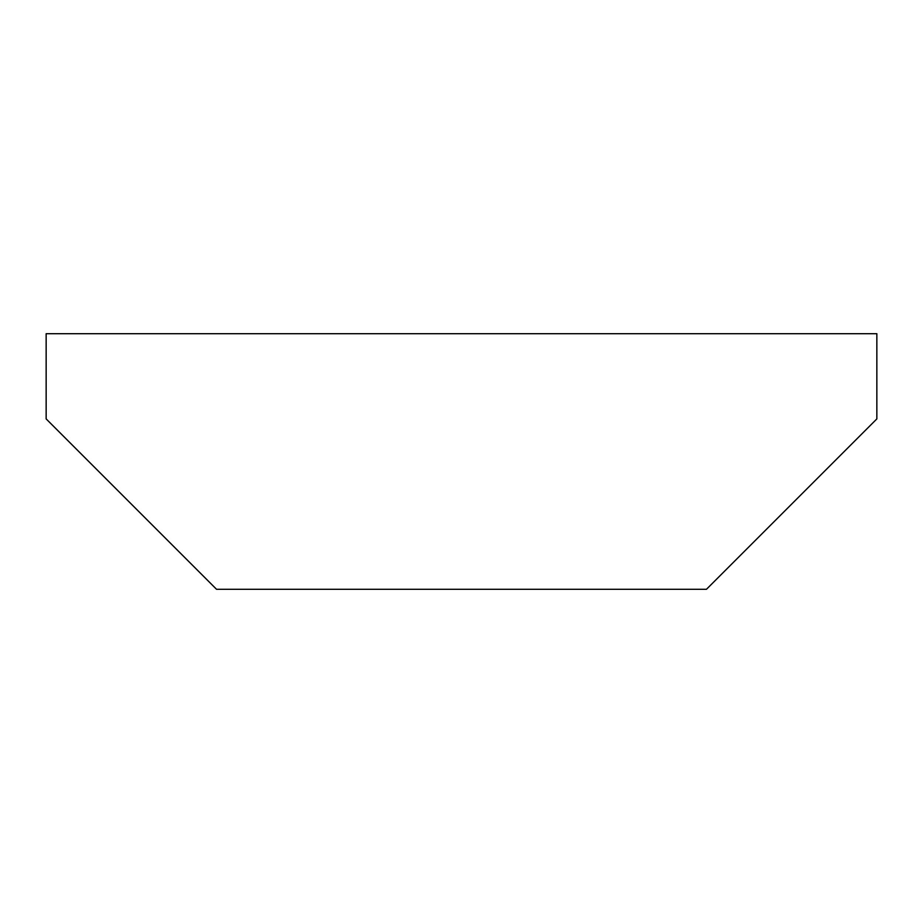 <?xml version="1.0" encoding="UTF-8"?>
<svg xmlns="http://www.w3.org/2000/svg" width="923" height="923" viewBox="0 0 923 923"><rect width="100%" height="100%" fill="white"/><g stroke="black" fill="none" stroke-linecap="round" stroke-linejoin="round"><path stroke-width="0.69" stroke-dasharray="4.62 3.46" d="M876.85 418.904L876.85 333.699L46.15 333.699L46.15 418.904L216.547 589.301L706.453 589.301L876.85 418.904"/><path stroke-width="1.38" d="M876.85 418.904L876.85 333.699L46.15 333.699L46.15 418.904L216.547 589.301L706.453 589.301L876.85 418.904"/></g></svg>
